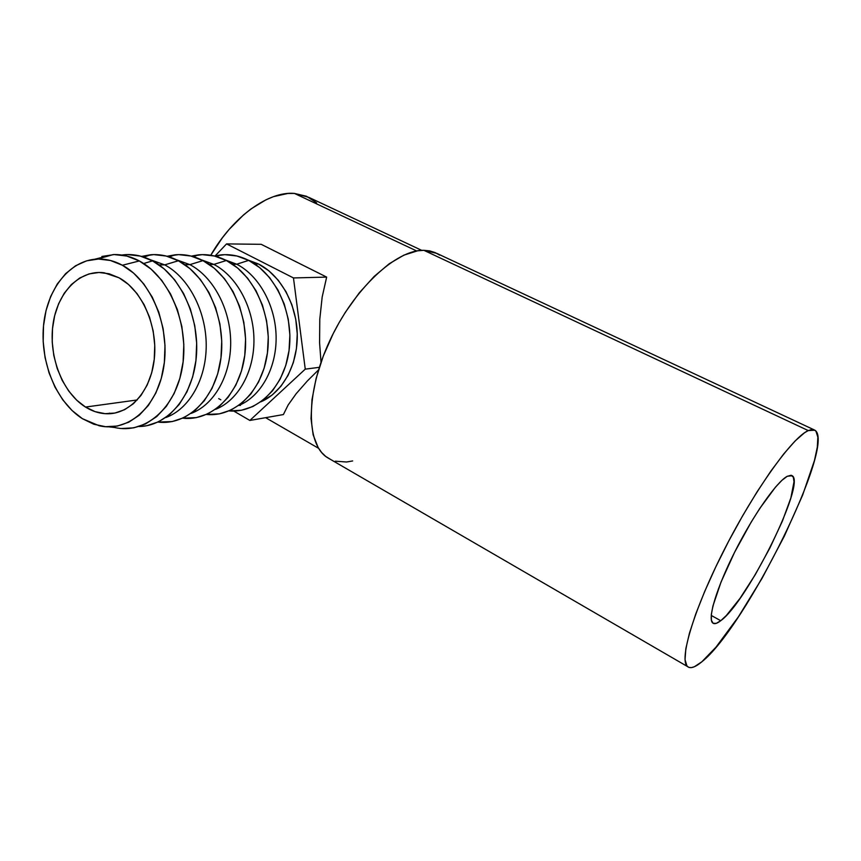 <?xml version="1.0" encoding="UTF-8"?>
<svg xmlns="http://www.w3.org/2000/svg" width="861" height="861" viewBox="0 0 861 861"><rect width="100%" height="100%" fill="white"/><g stroke="black" fill="none" stroke-linecap="round" stroke-linejoin="round"><path stroke-width="1.29" d="M119.119 277.834C142.237 290.34 157.95 326.222 154.291 359.005C150.815 391.852 129.107 415.271 105.569 413.71C98.638 413.28 91.944 411.063 85.508 407.059L137.276 399.945L85.508 407.059L95.097 411.644L105.042 413.678L114.976 413.043L124.533 409.718L133.326 403.787L140.989 395.436L147.209 384.975L151.697 372.791L154.248 359.371L154.754 345.25L153.183 331.033L149.577 317.3L144.099 304.633L136.974 293.547L128.537 284.496L119.119 277.834L109.132 273.776L98.972 272.474L89.038 273.916L79.718 278.006L71.355 284.55L64.231 293.257L58.613 303.772L54.663 315.696L52.51 328.579L52.22 341.968L53.791 355.378L57.16 368.347L62.218 380.411L68.783 391.131L76.64 400.128L85.508 407.059C62.724 392.864 48.657 357.164 52.898 325.146C56.944 293.095 79.201 269.418 104.267 272.808L119.119 277.834M101.856 256.47L114.201 254.565L126.858 256.051L139.331 260.948L122.391 265.242C151.267 280.578 170.284 326.728 163.762 366.915C157.531 407.231 128.085 432.577 99.133 425.743L82.473 418.726C56.718 402.453 40.295 363.138 43.459 326.459C46.483 289.78 69.214 260.108 97.465 259.053C105.892 258.774 114.201 260.84 122.391 265.242L139.331 260.948C130.754 256.395 122.058 254.275 113.232 254.587L94.667 259.247M152.558 260.883C143.496 256.104 134.316 254.038 125.017 254.684L121.767 255.039L127.579 254.576L140.171 256.051L152.558 260.883L164.247 268.944L174.729 279.954L183.565 293.472L190.346 308.97L194.78 325.781L196.663 343.195L195.953 360.479L192.67 376.892L186.988 391.755L179.174 404.487L169.585 414.604L158.628 421.761L146.768 425.721L138.965 426.529C167.325 426.249 192.735 396.943 196.276 357.38C200.01 317.892 180.584 275.585 152.558 260.883L143.647 263.509L152.558 260.883M164.72 264.865L150.18 259.678L164.72 264.865L178.388 260.754C169.294 256.018 160.071 254.017 150.718 254.748L141.581 256.427L153.699 254.598L166.151 256.029L178.388 260.754L164.72 264.865C188.624 277.479 206.209 311.155 206.22 345.293C206.296 379.464 189.043 409.266 165.732 417.574C189.043 409.266 206.296 379.464 206.22 345.293C206.209 311.155 188.624 277.479 164.72 264.865L159.081 264.908L164.72 264.865M110.251 413.678L109.433 413.14L110.251 413.678M189.894 264.628L176.397 259.742L189.894 264.628L202.959 260.625C193.833 255.921 184.566 253.984 175.181 254.802L167.056 256.266L178.571 254.619L190.873 256.018L202.959 260.625L214.335 268.288L224.517 278.749L233.062 291.61L239.584 306.333L243.824 322.315L245.579 338.879L244.782 355.313L241.489 370.94L235.86 385.104L228.165 397.255L218.737 406.93L207.985 413.786L196.362 417.617L182.812 418.188C211.602 421.438 239.39 394.93 244.642 356.325C250.142 317.806 231.308 275.1 202.959 260.625L189.894 264.628C213.345 276.876 230.587 309.368 230.683 342.484C230.856 375.622 214.098 404.799 191.26 413.355C214.098 404.799 230.856 375.622 230.683 342.484C230.587 309.368 213.345 276.876 189.894 264.628L184.824 264.682L189.894 264.628M213.872 264.413L201.366 259.818L213.872 264.413L226.368 260.506C217.209 255.846 207.91 253.963 198.471 254.856L191.314 256.137L202.27 254.641L214.432 256.008L226.368 260.506L237.593 267.986L247.613 278.2L256.018 290.738L262.433 305.106L266.576 320.701L268.266 336.866L267.437 352.913L264.144 368.174L258.548 382.026L250.917 393.897L241.575 403.368L230.942 410.084L219.437 413.85L206.489 414.475C234.892 417.305 262.174 391.228 267.34 353.602C272.743 316.062 254.264 274.594 226.368 260.506L213.872 264.413C236.872 276.295 253.758 307.678 253.952 339.815C254.21 371.974 237.959 400.537 215.594 409.33C237.959 400.537 254.21 371.974 253.952 339.815C253.758 307.678 236.872 276.295 213.872 264.413L209.309 264.456L213.872 264.413M236.721 264.209L225.173 259.904L236.721 264.209L248.689 260.388C239.498 255.76 230.167 253.941 220.696 254.921L214.464 256.018L224.882 254.662L236.904 255.997L248.689 260.388L259.753 267.696L269.633 277.662L277.909 289.909L284.205 303.944L288.252 319.173L289.888 334.961L289.027 350.631L285.744 365.548L280.191 379.077L272.614 390.7L263.369 399.967L252.833 406.553L241.457 410.245L229.058 410.923C257.084 413.377 283.904 387.73 288.973 351.03C294.268 314.426 276.133 274.121 248.689 260.388L236.721 264.209C259.29 275.735 275.843 306.075 276.123 337.286C276.467 368.508 260.7 396.49 238.798 405.477C260.7 396.49 276.467 368.508 276.123 337.286C275.843 306.075 259.29 275.735 236.721 264.209L232.631 264.241L236.721 264.209M258.526 264.004L247.903 259.99L258.526 264.004L254.867 264.036L258.526 264.004L268.944 270.871L278.243 280.234L286.013 291.718L291.933 304.88L295.732 319.151L297.249 333.95L296.432 348.64L293.332 362.632L288.091 375.331L280.944 386.255L272.227 394.973L260.969 401.786C282.408 392.616 297.702 365.215 297.271 334.875C296.884 304.557 280.664 275.219 258.526 264.004M720.743 620.716C717.073 623.568 714.415 624.333 712.768 623.009C707.312 618.887 716.567 587.859 735.057 551.352C753.483 514.856 776.751 481.783 787.223 476.305L781.982 480.277L775.492 487.122L759.757 508.464L751.19 522.1L734.541 552.375L721.034 582.047L712.951 605.918L711.337 614.442L711.401 620.264L713.08 623.235L716.244 623.364L720.743 620.716L726.35 615.497L739.986 598.406L755.183 574.793L769.949 547.865L782.412 521.066L790.872 497.906L794.014 481.708L793.304 477.134L791.033 475.272L787.223 476.305L792.152 475.692C806.273 482.913 747.176 601.871 720.743 620.716L711.251 615.443L720.743 620.716M808.275 430.586L814.829 430.177C836.881 443.232 745.497 627.626 701.823 661.808L694.332 666.758L691.318 667.63L688.843 667.383L686.949 665.983L685.044 659.666L685.84 648.688L689.424 633.276L695.774 613.925L704.707 591.41L715.857 566.742L728.707 541.106L742.634 515.782L756.937 492.061L770.886 471.085L783.822 453.812L795.166 440.918L804.475 432.803L808.275 430.586L811.449 429.585L814.011 429.779L815.927 431.135L817.853 437.13L817.315 447.117L814.452 460.527L802.603 495.193L784.36 536.091L762.103 578.248L738.404 616.831L715.997 647.16L701.823 661.808C695.15 667.383 690.361 668.954 687.455 666.522C678.855 659.86 693.74 609.502 724.381 549.458C754.925 489.425 792.594 437.13 808.275 430.586L423.86 250.314L808.275 430.586M813.946 429.757L436.871 253.403L423.86 250.314C396.275 249.442 353.656 288.833 329.666 340.934C305.494 392.982 305.999 443.63 326.965 457.352L330.699 459.516L325.641 456.373L321.594 452.445L318.129 447.526L313.146 434.837L311.025 418.661L311.994 399.601L316.116 378.431L323.262 356.12L333.164 333.713L339.008 322.821L345.347 312.306L359.209 292.934L374.083 276.51L389.226 263.746L403.949 255.104L417.607 250.82L423.86 250.314L429.661 250.895L434.956 252.51L439.713 255.125M316.59 202.776L306.494 196.265L294.43 193.424L416.692 250.971L294.43 193.424C268.901 190.991 233.277 216.122 210.741 255.265L222.342 237.84L229.112 229.446L243.545 214.906L251.035 208.9L266.124 199.72L273.55 196.62L287.778 193.477L294.43 193.424L308.819 197.363L421.75 250.368M288.144 404.982L283.387 414.561L249.851 420.448L305.257 369.143L293.472 277.942L226.561 243.9L215.228 255.835L226.561 243.9L261.195 244.32L326.653 277.102L322.175 297.023L319.786 319.194L319.582 342.829L321.024 362.277L319.582 342.829L319.786 319.194L322.175 297.023L326.653 277.102L293.472 277.942L326.653 277.102L261.195 244.32L226.561 243.9L293.472 277.942L305.257 369.143L319.334 367.335L305.257 369.143L249.851 420.448L283.387 414.561L288.144 404.982L296.216 393.638L288.144 404.982M307.463 380.853L296.216 393.638L307.463 380.853L318.527 369.896L307.463 380.853M335.273 461.195L346.563 462.002L352.676 460.936M233.761 411.052L249.851 420.448L233.761 411.052M218.705 398.621L220.836 399.795M239.186 405.305L240.413 405.402M157.972 422.073C187.16 425.786 215.444 398.847 220.803 359.198C226.411 319.657 207.2 275.628 178.388 260.754L189.926 268.61L200.247 279.341L208.932 292.514L215.584 307.614L219.921 324.005L221.74 340.978L220.976 357.832L217.693 373.835L212.032 388.354L204.272 400.785L194.769 410.675L183.92 417.671L172.168 421.567L157.972 422.073M108.927 426.852L114.642 427.497C144.906 434.633 175.838 408.362 182.478 366.495C189.409 324.748 169.552 276.801 139.331 260.948L151.095 269.116L161.653 280.266L170.553 293.967L177.398 309.659L181.886 326.696L183.813 344.335L183.113 361.835L179.841 378.453L174.148 393.499L166.313 406.392L156.68 416.627L145.681 423.849L133.767 427.842L121.412 428.52M122.391 265.242L133.638 273.131L143.733 283.882L152.246 297.088L158.801 312.199L163.116 328.601L164.989 345.584L164.365 362.427L161.276 378.431L155.884 392.928L148.436 405.348L139.267 415.217L128.773 422.191L117.408 426.044L105.602 426.712L93.817 424.225L82.473 418.726L72.001 410.471L62.735 399.795L54.986 387.095L49.034 372.835L45.052 357.519L43.19 341.677L43.513 325.856L46.02 310.617L50.659 296.485L57.278 283.99L65.673 273.615L75.553 265.78L86.595 260.84L98.391 259.032L110.477 260.506L122.391 265.242M113.232 254.587L97.465 259.053M125.017 254.684L123.263 255.276M150.718 254.748L143.841 257.116M175.181 254.802L169.24 256.901M198.471 254.856L193.391 256.707M220.696 254.921L216.38 256.524M318.602 448.323L265.629 417.682M687.455 666.522L326.965 457.352M791.528 475.39L792.152 475.692"/></g></svg>
